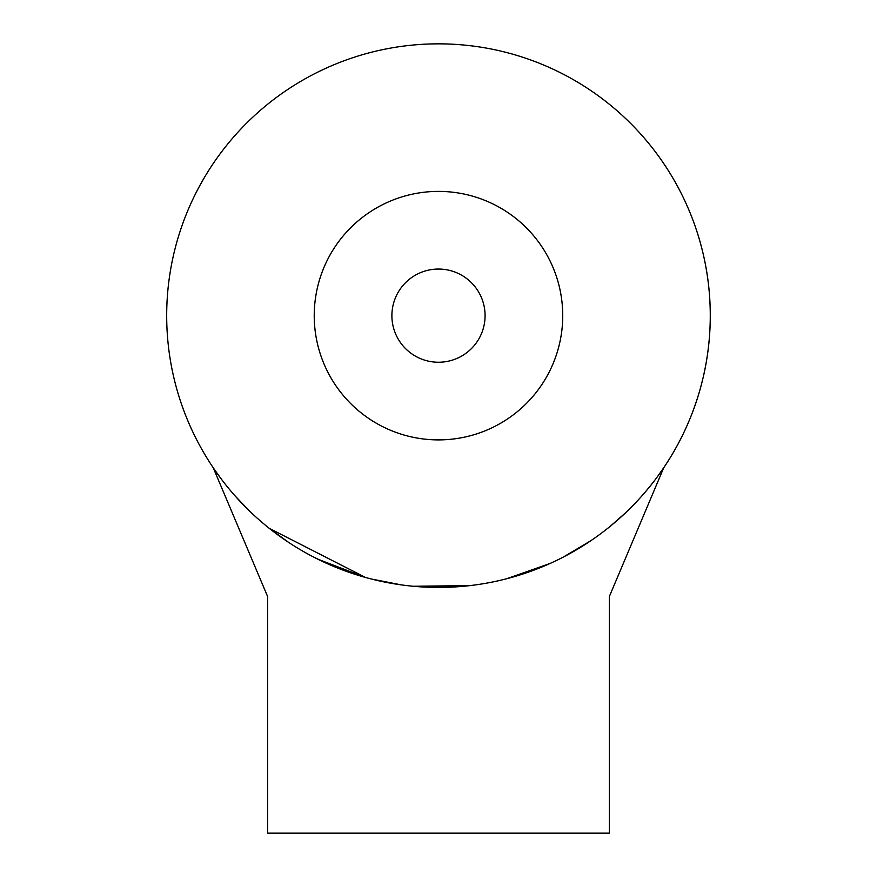 <?xml version="1.0" encoding="UTF-8"?>
<svg xmlns="http://www.w3.org/2000/svg" width="877" height="877" viewBox="0 0 877 877"><rect width="100%" height="100%" fill="white"/><g stroke="black" fill="none" stroke-linecap="round" stroke-linejoin="round"><path stroke-width="1.32" d="M245.209 506.742L234.565 495.341M213.714 468.461L214.218 469.195M613.209 523.843L622.681 515.501M624.457 513.845L614.569 522.703M245.933 507.465L235.42 496.316M214.931 470.225L221.519 479.346M234.619 495.406L249.178 510.677M268.844 527.998L288.412 542.249M311.828 556.128L326.507 563.33L344.014 570.499M371.19 578.973L400.614 584.784M417.956 586.658L455.349 586.921L469.853 585.628M506.928 578.677L535.847 569.403M566.443 555.426L586.79 543.411M610.589 526.003L625.739 512.639M644.935 492.425L651.578 484.356M660.304 472.703L663.1 468.669M213.21 467.715L267.638 596.579L267.638 833.15L609.329 833.15L609.329 596.579L663.746 467.704L657.553 476.496M652.126 483.655L650.175 486.121M317.682 559.12L365.479 577.45L269.206 528.294L281.024 537.184M399.649 584.652L370.993 578.93L401.315 584.882M413.286 586.264L470.061 585.595M506.577 578.765L550.142 563.429L506.577 578.765M563.472 556.994L590.846 540.703M438.478 587.437A271.793 271.793 0 0 0 710.282 315.643A271.793 271.793 0 0 0 438.478 43.85M482.821 431.714A124.249 124.249 0 0 0 554.549 271.3A124.249 124.249 0 0 0 394.146 199.572A124.249 124.249 0 0 0 322.418 359.987A124.249 124.249 0 0 0 482.821 431.714M455.108 359.175A46.591 46.591 0 0 1 392.479 308.276A46.591 46.591 0 0 1 467.858 279.478A46.591 46.591 0 0 1 455.108 359.175M435.507 191.427A124.249 124.249 0 0 1 547.544 375.181A124.249 124.249 0 0 1 332.394 380.322A124.249 124.249 0 0 1 435.507 191.427M710.195 309.153A271.793 271.793 0 0 1 308.255 554.209A271.793 271.793 0 0 1 296.996 83.578A271.793 271.793 0 0 1 710.195 309.153"/></g></svg>
